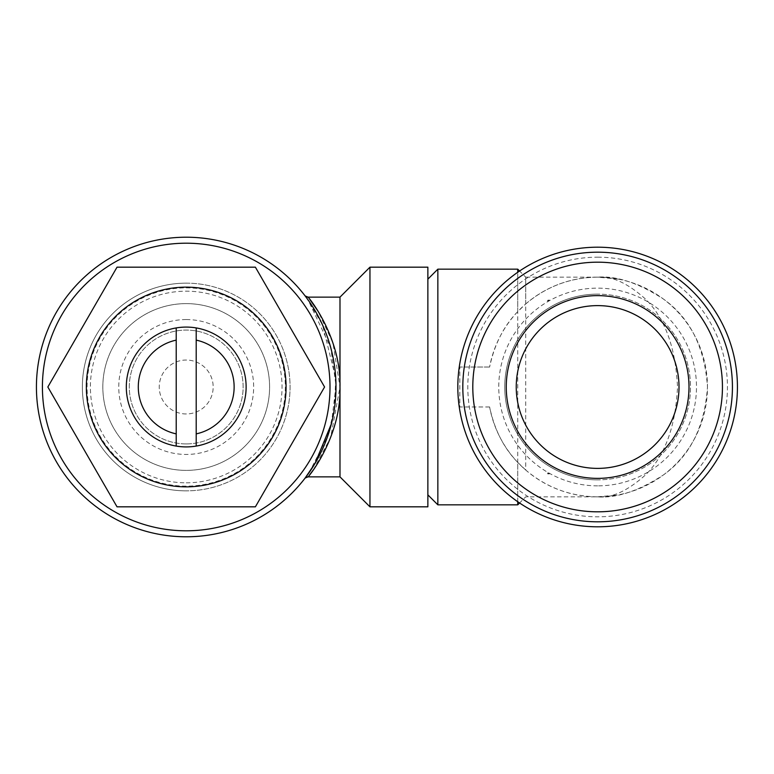 <?xml version="1.0" encoding="UTF-8"?>
<svg xmlns="http://www.w3.org/2000/svg" width="774" height="774" viewBox="0 0 774 774"><rect width="100%" height="100%" fill="white"/><g stroke="black" fill="none" stroke-linecap="round" stroke-linejoin="round"><path stroke-width="0.58" stroke-dasharray="3.87 2.9" d="M186.215 443.918A56.918 56.918 0 0 1 129.287 387A56.918 56.918 0 0 1 186.215 330.082A56.918 56.918 0 0 1 243.133 387A56.918 56.918 0 0 1 186.215 443.918A56.918 56.918 0 0 1 129.287 387A56.918 56.918 0 0 1 186.215 330.082A56.918 56.918 0 0 1 243.133 387A56.918 56.918 0 0 1 186.215 443.918M186.215 413.964A26.964 26.964 0 0 1 159.25 387A26.964 26.964 0 0 1 186.215 360.036A26.964 26.964 0 0 1 213.169 387A26.964 26.964 0 0 1 186.215 413.964A26.964 26.964 0 0 1 159.25 387A26.964 26.964 0 0 1 186.215 360.036A26.964 26.964 0 0 1 213.169 387A26.964 26.964 0 0 1 186.215 413.964M186.215 319.556A67.444 67.444 0 0 1 253.659 387A67.444 67.444 0 0 1 186.215 454.444A67.444 67.444 0 0 1 118.761 387A67.444 67.444 0 0 1 186.215 319.556M186.215 303.621A83.379 83.379 0 0 1 269.594 387A83.379 83.379 0 0 1 186.215 470.379A83.379 83.379 0 0 1 102.826 387A83.379 83.379 0 0 1 186.215 303.621A83.379 83.379 0 0 1 269.594 387A83.379 83.379 0 0 1 186.215 470.379A83.379 83.379 0 0 1 102.826 387A83.379 83.379 0 0 1 186.215 303.621M597.625 468.386A81.386 81.386 0 0 1 516.239 387A81.386 81.386 0 0 1 597.625 305.614A81.386 81.386 0 0 1 679.011 387A81.386 81.386 0 0 1 597.625 468.386M597.625 521.811A134.811 134.811 0 0 1 462.813 387A134.811 134.811 0 0 1 597.625 252.189A134.811 134.811 0 0 1 732.427 387A134.811 134.811 0 0 1 597.625 521.811M597.625 479.87A92.87 92.87 0 0 1 504.754 387A92.87 92.87 0 0 1 597.625 294.13A92.87 92.87 0 0 0 504.754 387A92.87 92.87 0 0 0 597.625 479.87A92.87 92.87 0 0 0 690.495 387A92.87 92.87 0 0 0 597.625 294.13A92.87 92.87 0 0 1 690.495 387A92.87 92.87 0 0 1 597.625 479.87M597.625 485.859A98.859 98.859 0 0 1 498.766 387A98.859 98.859 0 0 1 597.625 288.141A98.859 98.859 0 0 1 696.484 387A98.859 98.859 0 0 1 597.625 485.859M617.836 279.027L597.625 277.16L525.73 277.16L525.73 470.041C546.483 487.581 570.448 496.511 597.625 496.84A109.84 109.84 0 0 0 707.465 387A109.84 109.84 0 0 0 597.625 277.16C611.508 275.689 627.482 283.013 645.555 299.122C664.943 318.201 675.596 347.487 677.511 387C675.596 426.513 664.943 455.799 645.555 474.878C627.482 490.987 611.508 498.311 597.625 496.84C616.714 498.311 638.685 490.987 663.531 474.878C690.185 455.799 704.833 426.513 707.465 387C704.833 347.487 690.185 318.201 663.531 299.122C638.685 283.013 616.714 275.689 597.625 277.16A109.84 109.84 0 0 0 489.613 367.031C494.412 344.401 503.787 325.922 517.738 311.612L525.73 303.959L525.73 277.16L519.577 271.006M517.738 311.612L517.738 272.274M517.738 501.726L517.738 462.388C503.777 448.078 494.402 429.599 489.613 406.969A109.84 109.84 0 0 0 597.625 496.84L525.73 496.84L519.577 502.994M517.738 269.168L517.738 504.832M427.867 494.847L427.867 279.153L427.867 494.847M597.625 277.16C570.448 277.489 546.483 286.419 525.73 303.959M597.625 247.196A139.804 139.804 0 0 1 737.429 387A139.804 139.804 0 0 1 597.625 526.804A139.804 139.804 0 0 1 457.821 387A139.804 139.804 0 0 1 597.625 247.196M597.625 257.181A129.819 129.819 0 0 1 727.434 387A129.819 129.819 0 0 1 597.625 516.819A129.819 129.819 0 0 1 467.806 387A129.819 129.819 0 0 1 597.625 257.181M489.613 406.969L459.824 406.969L459.824 367.031L459.824 406.969L489.613 406.969M489.613 367.031L459.824 367.031L489.613 367.031M525.73 470.041L517.738 462.388M186.215 287.86A99.14 99.14 0 0 1 285.345 387A99.14 99.14 0 0 1 186.215 486.14A99.14 99.14 0 0 1 87.075 387A99.14 99.14 0 0 1 186.215 287.86M186.215 283.149A103.851 103.851 0 0 1 290.066 387A103.851 103.851 0 0 1 186.215 490.851A103.851 103.851 0 0 0 290.066 387A103.851 103.851 0 0 0 186.215 283.149A103.851 103.851 0 0 0 82.363 387A103.851 103.851 0 0 0 186.215 490.851A103.851 103.851 0 0 1 82.363 387A103.851 103.851 0 0 1 186.215 283.149M186.215 482.821A95.821 95.821 0 0 0 282.036 387A95.821 95.821 0 0 0 186.215 291.179A95.821 95.821 0 0 0 90.394 387A95.821 95.821 0 0 0 186.215 482.821M186.215 446.917A59.917 59.917 0 0 0 246.122 387A59.917 59.917 0 0 0 186.215 327.083A59.917 59.917 0 0 0 126.297 387A59.917 59.917 0 0 0 186.215 446.917M186.215 530.8A143.8 143.8 0 0 0 330.005 387A143.8 143.8 0 0 0 186.215 243.2A143.8 143.8 0 0 1 330.005 387A143.8 143.8 0 0 1 186.215 530.8A143.8 143.8 0 0 1 42.415 387A143.8 143.8 0 0 1 186.215 243.2A143.8 143.8 0 0 0 42.415 387A143.8 143.8 0 0 0 186.215 530.8M186.215 237.212A149.788 149.788 0 0 1 335.993 387A149.788 149.788 0 0 1 186.215 536.788A149.788 149.788 0 0 1 36.426 387A149.788 149.788 0 0 1 186.215 237.212M313.267 469.944L330.624 437.61L339.989 387L339.989 476.871M308.023 476.871L309.513 474.984M339.989 297.129L339.989 387L332.975 343.017L318.017 311.148M309.494 298.996L308.507 297.729M306.098 297.206L322.565 325.012L335.752 378.447L334.378 408.953L327.634 436.352L309.31 472.334M306.243 476.6L304.859 478.429M331.417 423.746L335.993 385.578L330.75 347.69L308.013 299.828M427.867 267.175L427.867 506.825M369.953 267.175L369.953 506.825M47.843 387L117.029 267.175L255.391 267.175L324.577 387L255.391 506.825L117.029 506.825L47.843 387M196.199 446.076L196.199 327.924M176.22 327.924L176.22 446.076M437.852 269.168L437.852 504.832M548.389 300.128A99.856 99.856 0 0 0 547.692 300.525L548.389 300.128A99.856 99.856 0 0 0 547.692 300.525L547.692 301.096A99.362 99.362 0 0 1 549.405 300.128L547.692 300.128L547.692 301.096L549.405 300.128L548.389 300.128M548.389 473.872L547.692 473.475A99.856 99.856 0 0 0 548.389 473.872A99.856 99.856 0 0 1 547.692 473.475L547.692 472.904A99.362 99.362 0 0 0 549.405 473.872L548.389 473.872M547.692 473.872L549.405 473.872L547.692 472.904L547.692 473.872M597.625 496.84L617.836 494.973"/><path stroke-width="1.16" d="M597.625 468.386A81.386 81.386 0 0 1 516.239 387A81.386 81.386 0 0 1 597.625 305.614A81.386 81.386 0 0 1 679.011 387A81.386 81.386 0 0 1 597.625 468.386M597.625 295.629A91.371 91.371 0 0 1 688.995 387A91.371 91.371 0 0 1 597.625 478.371A91.371 91.371 0 0 1 506.254 387A91.371 91.371 0 0 1 597.625 295.629M597.625 511.817A124.817 124.817 0 0 1 472.798 387A124.817 124.817 0 0 1 597.625 262.183A124.817 124.817 0 0 1 722.442 387A124.817 124.817 0 0 1 597.625 511.817M597.625 521.811A134.811 134.811 0 0 1 462.813 387A134.811 134.811 0 0 1 597.625 252.189A134.811 134.811 0 0 1 732.427 387A134.811 134.811 0 0 1 597.625 521.811M519.577 271.006L517.738 269.168L437.852 269.168L437.852 504.832L427.867 494.847M517.738 272.274L517.738 269.168M519.577 502.994L517.738 504.832L437.852 504.832M427.867 279.153L437.852 269.168M597.625 247.196A139.804 139.804 0 0 1 737.429 387A139.804 139.804 0 0 1 597.625 526.804A139.804 139.804 0 0 1 457.821 387A139.804 139.804 0 0 1 597.625 247.196M517.738 504.832L517.738 501.726M176.22 327.924A59.917 59.917 0 0 1 246.122 387A59.917 59.917 0 0 1 176.22 446.076A59.917 59.917 0 0 1 176.22 327.924L176.22 433.875A47.93 47.93 0 0 1 176.22 340.125M186.215 287.144A99.856 99.856 0 0 1 286.07 387A99.856 99.856 0 0 1 186.215 486.856A99.856 99.856 0 0 1 86.349 387A99.856 99.856 0 0 1 186.215 287.144M186.215 506.825L255.391 506.825L324.577 387L255.391 267.175L117.029 267.175L47.843 387L117.029 506.825L186.215 506.825M186.215 243.2A143.8 143.8 0 0 1 330.005 387A143.8 143.8 0 0 1 186.215 530.8A143.8 143.8 0 0 1 42.415 387A143.8 143.8 0 0 1 186.215 243.2M186.215 237.212A149.788 149.788 0 0 1 335.993 387A149.788 149.788 0 0 1 186.215 536.788A149.788 149.788 0 0 1 36.426 387A149.788 149.788 0 0 1 186.215 237.212M339.989 476.871L339.989 297.129L369.953 267.175L369.953 506.825L339.989 476.871L308.023 476.871L305.159 478.042M309.513 474.984L313.267 469.944M305.266 477.897L304.859 478.429A3.996 3.996 37.6 0 1 308.023 476.871C308.662 476.881 341.334 436.71 339.989 387C341.276 337.474 309.029 297.545 308.023 297.129L305.149 295.949M318.017 311.148L309.494 298.996M308.507 297.729L308.023 297.129A3.996 3.996 142.4 0 1 304.859 295.571L304.898 295.62M305.246 296.084L306.098 297.206M309.31 472.334L306.243 476.6M369.953 506.825L427.867 506.825L427.867 267.175L369.953 267.175M304.859 478.429L314.989 463.5L331.417 423.746M308.013 299.828L304.859 295.571M196.199 433.875L196.199 340.125A47.93 47.93 0 0 1 196.199 433.875L196.199 446.076M176.22 433.875L176.22 446.076M196.199 340.125L196.199 327.924M339.989 297.129L308.023 297.129"/></g></svg>
